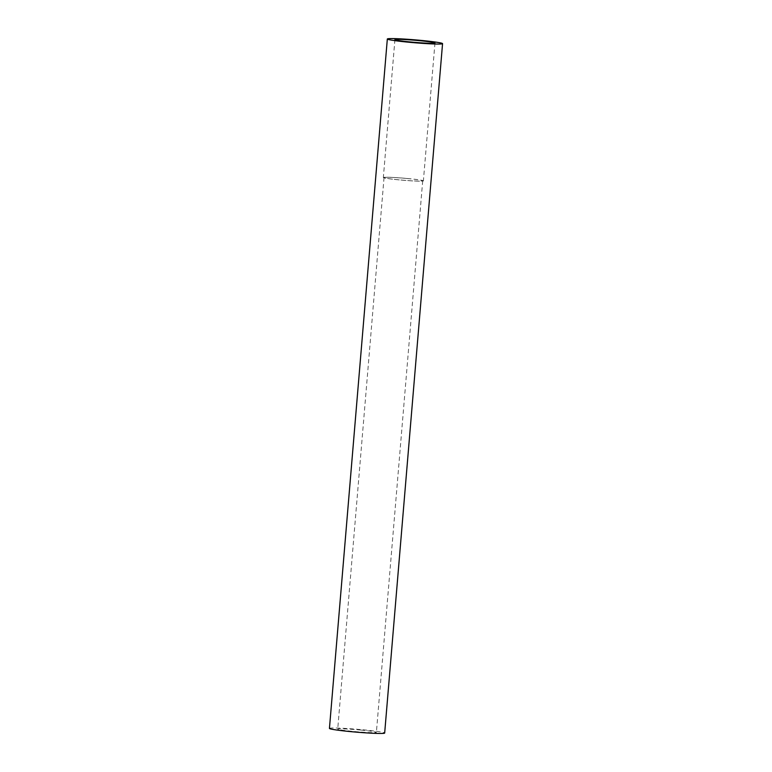 <?xml version="1.0" encoding="UTF-8"?>
<svg xmlns="http://www.w3.org/2000/svg" width="772" height="772" viewBox="0 0 772 772"><rect width="100%" height="100%" fill="white"/><g stroke="black" fill="none" stroke-linecap="round" stroke-linejoin="round"><path stroke-width="0.58" stroke-dasharray="3.86 2.9" d="M407.307 178.486A20.091 1.062 -175.2 0 1 423.384 180.88A20.091 1.062 -175.2 0 1 403.283 180.252A20.091 1.062 -175.2 0 1 383.346 177.521A20.091 1.062 -175.2 0 1 407.307 178.486M407.172 178.515A19.396 1.023 -175.2 0 1 422.699 180.822A19.396 1.023 -175.2 0 1 403.283 180.214A19.396 1.023 -175.2 0 1 384.041 177.579A19.396 1.023 -175.2 0 1 407.172 178.515M329.441 728.411A27.715 1.457 -175.2 0 1 362.493 729.752A27.715 1.457 -175.2 0 1 384.668 733.053M360.862 730.051A19.396 1.023 -175.2 0 1 376.389 732.358A19.396 1.023 -175.2 0 1 356.973 731.75A19.396 1.023 -175.2 0 1 337.721 729.106A19.396 1.023 -175.2 0 1 360.862 730.051M394.926 39.633L383.346 177.521M434.964 43L423.384 180.88M384.041 177.579L337.721 729.106M422.699 180.822L376.389 732.358"/><path stroke-width="1.16" d="M418.887 40.607A20.091 1.062 -175.2 0 1 434.964 43A20.091 1.062 -175.2 0 1 414.853 42.373A20.091 1.062 -175.2 0 1 394.926 39.633A20.091 1.062 -175.2 0 1 418.887 40.607M420.383 40.337A27.715 1.457 -175.2 0 1 442.559 43.637A27.715 1.457 -175.2 0 1 414.825 42.769A27.715 1.457 -175.2 0 1 387.332 38.996A27.715 1.457 -175.2 0 1 420.383 40.337M442.559 43.637L384.668 733.053A27.715 1.457 -175.2 0 1 356.934 732.184A27.715 1.457 -175.2 0 1 329.441 728.411L387.332 38.996"/></g></svg>
